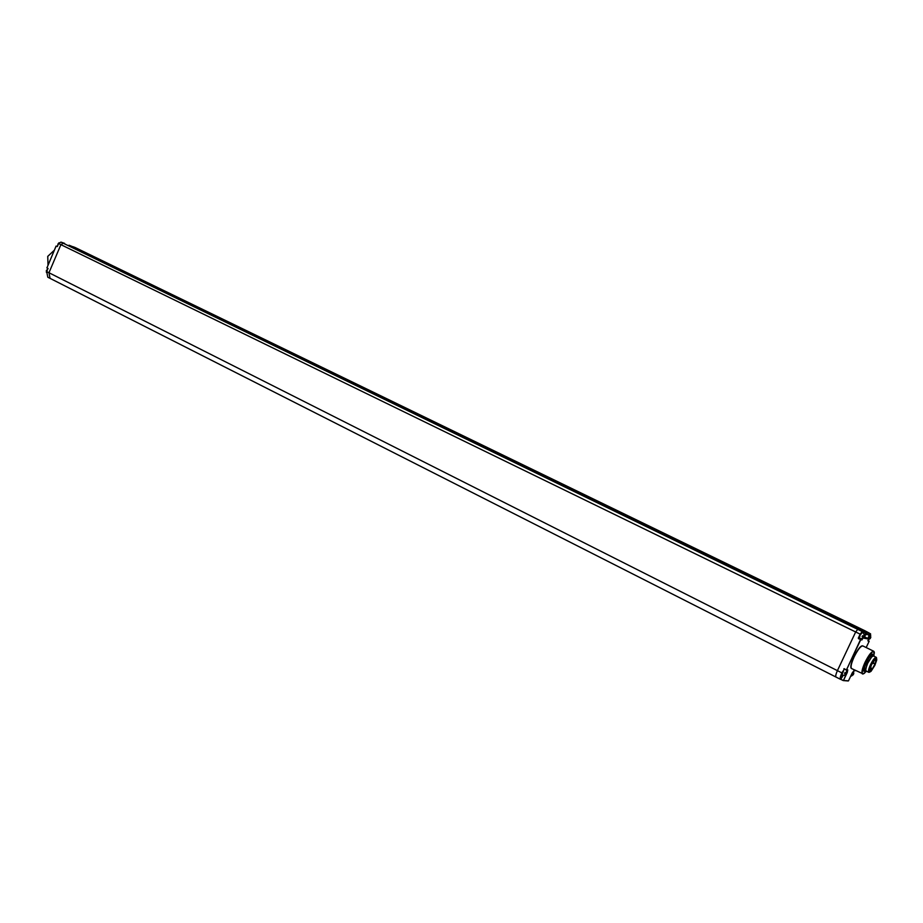 <?xml version="1.0" encoding="UTF-8"?>
<svg xmlns="http://www.w3.org/2000/svg" width="923" height="923" viewBox="0 0 923 923"><rect width="100%" height="100%" fill="white"/><g stroke="black" fill="none" stroke-linecap="round" stroke-linejoin="round"><path stroke-width="1.38" d="M843.103 670.906L841.88 672.902L48.965 272.735L50.061 278.365L836.03 677.078C835.373 676.305 835.834 674.171 837.403 670.652L855.679 631.967L857.732 629.348L860.167 629.821L857.732 629.348L855.679 631.967L837.403 670.652C835.834 674.159 835.384 676.294 836.042 677.067L840.484 679.316C839.838 678.555 840.299 676.421 841.88 672.902L842.111 673.005M864.943 630.778L862.347 630.444L864.863 630.732L869.489 633.213M866.178 647.554L869.189 641.208L868.035 641L868.543 638.439L870.608 634.078L862.174 630.801L72.479 246.891L77.544 248.679M870.608 634.078L869.27 633.57L868.82 635.036L869.489 635.555L867.793 638.901L863.997 638.22L865.497 634.816L866.535 634.609L865.636 634.586L866.282 634.701M865.993 662.449C863.79 667.352 863.12 670.317 863.986 671.356L865.705 670.594L863.986 671.356C863.12 670.317 863.79 667.352 865.993 662.449C868.855 656.807 871.07 654.026 872.627 654.107C871.07 654.026 868.855 656.807 865.993 662.449M872.985 655.918L872.627 654.107L872.985 655.918M866.535 634.609L867.101 633.409L865.843 633.178L861.92 639.951L860.732 639.743L846.541 669.752L847.775 669.879L847.291 672.417L843.484 680.47L848.468 680.862L852.241 672.902L854.063 670.525L855.263 670.64L853.948 670.629M869.189 641.208L867.862 640.666M68.879 245.449L869.27 633.57L868.543 635.116L866.789 634.055M843.334 680.586L848.479 680.851M848.237 680.966L843.368 680.574M846.218 674.09L843.484 680.47L840.853 679.397L843.253 680.574M836.03 677.078L840.599 679.374M863.397 637.747L861.817 639.674L860.49 639.639L846.541 669.752L843.795 668.852M867.089 633.409L865.739 632.901L864.332 635.762M863.766 631.943L865.843 633.178L863.293 631.747L862.232 631.54L863.397 632.013L863.109 632.624M864.02 634.043L862.555 632.186L860.063 635.197L859.382 638.566L861.77 638.612M863.928 634.147L864.228 636.316M863.686 636.212L863.778 637.274L861.944 638.508M862.174 636.558L863.536 637.228L862.105 636.685L862.544 635.762L863.963 636.305L864.136 634.078M863.536 637.228L861.978 638.635M862.197 636.501L863.778 637.274M862.232 636.443L863.328 636.905M870.493 635.37L870.793 637.505M870.239 637.401L870.343 638.451L868.531 639.674M870.701 635.301L870.539 637.505L869.224 636.997M868.843 637.793L870.112 638.404L868.578 639.789M868.878 637.735L870.343 638.451M870.112 638.404L868.797 637.908M868.901 637.666L869.893 638.081M844.337 668.667L841.891 675.255L844.464 675.244M846.414 670.883L846.737 673.029M846.172 672.982L846.276 673.998L844.499 675.348M844.672 673.294L846.022 673.975L844.58 673.455L845.018 672.544L846.46 673.063L846.645 670.802M846.022 673.975L844.233 675.324M844.718 673.213L846.276 673.998M844.764 673.121L845.86 673.582M853.487 671.586L853.787 673.698M853.233 673.652L853.348 674.655L851.548 675.878M851.779 673.963L853.106 674.632L851.687 674.125L852.114 673.225L853.533 673.732L853.706 671.506M853.106 674.632L851.583 675.982M851.814 673.882L853.348 674.655M851.86 673.802L852.921 674.24M874.877 665.298L871.081 671.275C868.543 673.179 868.566 671.033 871.139 664.848C874.819 658.099 876.688 656.472 876.758 659.957L874.877 665.298M869.639 672.175L868.774 672.336C868.035 671.436 868.624 668.852 870.539 664.595C873.031 659.68 874.946 657.268 876.296 657.338L876.631 658.087M876.239 657.303L873.47 655.941L871.716 656.864L867.712 663.199L865.728 668.817L866.016 670.963M865.624 670.167L867.366 662.979L871.716 656.864M872.604 656.103L871.127 657.038M872.627 656.091L871.831 655.699C870.562 655.63 868.762 657.903 866.42 662.506C864.632 666.498 864.078 668.921 864.782 669.775L864.839 669.798M860.167 629.821L63.237 243.222L860.167 629.821M64.575 243.36L60.964 242.114L63.237 243.222L60.906 244.653L48.965 272.735L60.906 244.653L63.237 243.222L862.232 631.54L860.178 634.159L862.336 631.817M50.061 278.365L836.053 677.078M864.897 630.744L77.486 248.645L69.017 245.206M56.118 246.083L57.364 246.418L56.072 246.083L46.911 267.97L56.107 246.095L57.411 246.418L56.107 246.095M46.877 267.797L48.008 268.512M59.06 242.761L58.184 243.626M57.826 245.322L57.895 244.283M46.727 271.431L47.235 270.22M46.312 270.831L46.611 270.139M863.178 646.077C861.344 644.796 858.252 648.35 853.925 656.761C850.591 664.341 849.933 668.333 851.941 668.725M873.7 651.246L862.936 645.962C860.836 645.812 857.917 649.446 854.156 656.853C851.283 663.279 850.429 667.179 851.606 668.564L863.317 673.963M874.231 651.973L873.793 651.292C871.739 651.177 868.831 654.834 865.059 662.264C862.174 668.714 861.286 672.613 862.417 673.986L864.528 673.271M873.919 656.161C874.669 648.707 871.797 650.773 865.301 662.368C860.905 673.34 861.297 676.282 866.466 671.183M842.861 675.486L840.83 679.27C840.115 678.636 840.53 676.559 842.099 673.052M859.209 638.335L858.552 638.22L860.421 634.263M870.574 633.87L73.009 246.695M868.278 632.693L870.504 633.813M868.647 635.139L869.247 635.451L867.701 638.624L864.009 637.966M869.558 635.174L868.624 635.139L869.489 635.555M868.07 638.554L864.539 636.847M867.793 638.901L864.447 637.043M843.137 675.498L840.715 679.374M63.076 242.911L60.953 242.103L58.634 243.545L860.178 634.159L858.309 638.128L860.628 639.466L858.517 638.681M847.775 669.879L846.379 669.867L847.556 669.994L846.749 672.971M846.703 673.075L846.299 673.928M858.309 638.128L861.92 639.951M864.09 636.293L863.686 637.135M863.293 631.747L863.305 632.82M869.835 670.513L869.974 670.663C871 670.709 872.454 668.875 874.335 665.16C875.777 661.941 876.227 659.98 875.673 659.299L875.419 659.253M871.277 668.506L870.954 667.502L870.735 668.31M870.793 668.194L870.47 667.26M874.566 665.252C877.138 657.534 876.1 657.418 871.45 664.883C868.901 672.602 869.939 672.729 874.566 665.252M48.031 265.005L47.765 256.386L54.295 250.26L47.731 256.375L48.019 265.005M58.634 243.545L57.111 246.591M48.065 268.397L46.692 271.593L47.8 277.223L49.934 278.296L47.8 277.223L46.704 271.581M48.965 272.735L46.692 271.593L47.996 268.455L46.923 267.97L47.973 268.501M874.416 653.069L873.793 651.292M853.913 670.629L855.021 670.744M843.207 680.563L841.257 679.57M870.585 635.266L870.32 634.678M846.529 670.779L845.941 669.683M850.718 676.109L851.364 675.971M874.127 663.418L873.008 662.045M872.235 663.36L874.104 663.464M870.02 668.737L871.243 668.517M868.774 672.336L865.959 670.929M865.624 670.19L864.782 669.775M64.587 243.36L61.91 242.472M60.953 242.103L58.587 243.522L57.376 246.395M77.44 248.622L75.213 247.549M75.098 247.491L73.021 246.706M47.673 269.193L46.427 270.508L46.392 272.343"/></g></svg>
